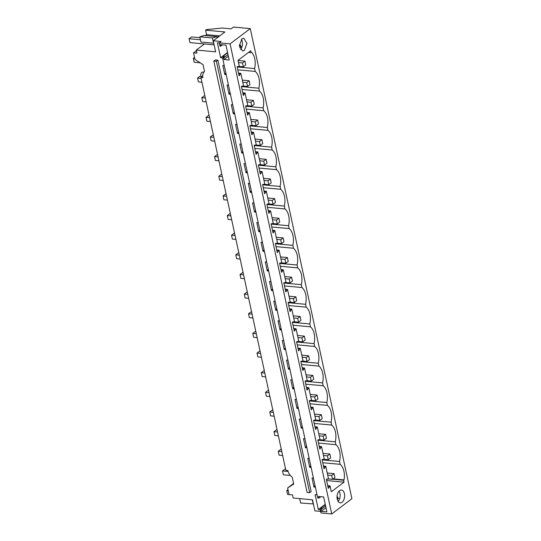 <?xml version="1.0" encoding="UTF-8"?>
<svg xmlns="http://www.w3.org/2000/svg" width="541" height="541" viewBox="0 0 541 541"><rect width="100%" height="100%" fill="white"/><g stroke="black" fill="none" stroke-linecap="round" stroke-linejoin="round"><path stroke-width="0.81" d="M213.262 40.778L224.921 31.96L205.607 30.174L206.351 29.613L222.128 28.031L231.135 28.862L233.536 27.05L250.28 28.599L230.087 43.862L219.328 42.861L221.12 41.508L213.262 40.778L215.649 51.835L196.336 50.049L197.005 53.14L193.556 52.822L194.983 59.449L203.044 64.677L204.532 71.534A8.561 6.107 52.9 0 0 202.909 77.64L200.907 77.451L285.858 470.352L287.859 470.542A8.561 6.107 -127.1 0 0 292.235 477.203L293.722 484.053L287.636 487.975L293.594 483.478M320.63 511.401L314.896 510.866L312.502 499.81L293.188 498.018L292.519 494.92L289.07 494.602L287.636 487.975M320.935 509.101L320.732 508.148L322.044 508.27L320.245 509.629L320.813 509.683L325.621 506.045M320.265 509.717L318.324 509.534L315.105 494.65L317.046 494.826M315.383 487.15L313.963 487.022L314.984 485.304M313.428 478.102L312.008 477.974L313.963 487.022M311.136 467.505L309.716 467.377L310.737 465.659M309.182 458.457L307.761 458.328L309.716 467.377M306.889 447.86L305.469 447.732L306.49 446.014M304.935 438.812L303.515 438.683L305.469 447.732M302.642 428.215L301.222 428.087L302.243 426.369M300.688 419.167L299.268 419.032L301.222 428.087M298.395 408.57L296.975 408.441L297.996 406.724M296.441 399.522L295.021 399.386L296.975 408.441M294.148 388.925L292.728 388.796L293.749 387.079M292.194 379.877L290.774 379.741L292.728 388.796M289.902 369.28L288.481 369.151L289.503 367.434M287.947 360.232L286.527 360.096L288.481 369.151M285.655 349.635L284.235 349.506L285.256 347.789M283.694 340.587L282.274 340.451L284.235 349.506M281.408 329.99L279.988 329.861L281.009 328.144M279.447 320.941L278.027 320.806L279.988 329.861M277.161 310.345L275.741 310.216L276.762 308.498M275.2 301.296L273.78 301.161L275.741 310.216M272.907 290.7L271.487 290.571L272.508 288.853M270.953 281.651L269.533 281.516L271.487 290.571M268.661 271.055L267.24 270.926L268.262 269.208M266.706 262.006L265.286 261.871L267.24 270.926M264.414 251.409L262.994 251.281L264.015 249.563M262.459 242.361L261.039 242.226L262.994 251.281M260.167 231.764L258.747 231.636L259.768 229.918M258.213 222.716L256.792 222.581L258.747 231.636M255.92 212.119L254.5 211.991L255.521 210.273M253.966 203.071L252.546 202.936L254.5 211.991M251.673 192.474L250.253 192.346L251.274 190.628M249.719 183.426L248.299 183.291L250.253 192.346M247.426 172.829L246.006 172.701L247.027 170.983M245.472 163.781L244.052 163.646L246.006 172.701M243.18 153.184L241.759 153.056L242.781 151.338M241.225 144.136L239.805 144.001L241.759 153.056M238.933 133.539L237.513 133.411L238.534 131.693M236.972 124.491L235.558 124.356L237.513 133.411M234.686 113.894L233.266 113.766L234.287 112.048M232.725 104.846L231.305 104.711L233.266 113.766M230.439 94.249L229.019 94.12L230.04 92.403M228.478 85.201L227.058 85.065L229.019 94.12M226.192 74.604L224.772 74.475L225.793 72.758M224.231 65.556L222.811 65.42L224.772 74.475M223.244 57.265L223.041 56.311L224.353 56.433L222.554 57.792L317.736 498.024L318.838 498.126L320.739 496.692M219.355 42.989L217.414 42.813L220.633 57.698L222.574 57.88M309.675 492.695L311.163 491.573L217.888 60.152L215.304 59.916L213.817 61.038L307.092 492.459L309.675 492.695L216.4 61.275L213.817 61.038M200.907 77.451L202.713 76.092M313.401 503.942L300.634 503.008L299.68 498.619M250.28 28.599L351.914 498.694L331.728 513.95L320.962 512.956L320.245 509.629M337.043 497.416L337.685 496.929L337.036 496.868M320.732 508.148L325.324 504.679M318.324 509.534L325.249 504.307M328.759 487.982L330.03 485.899L331.295 491.776L344.022 482.159L343.603 480.225L344.042 479.894A14.127 8.304 95.3 0 0 340.167 464.34L339.552 461.466A14.127 8.304 95.3 0 0 335.92 444.688L335.305 441.821A14.127 8.304 95.3 0 0 331.674 425.043L331.058 422.176A14.127 8.304 95.3 0 0 327.427 405.398L326.805 402.531A14.127 8.304 95.3 0 0 323.18 385.753L322.558 382.886A14.127 8.304 95.3 0 0 318.933 366.108L318.311 363.241A14.127 8.304 95.3 0 0 314.686 346.463L314.064 343.596A14.127 8.304 95.3 0 0 310.439 326.818L309.817 323.951A14.127 8.304 95.3 0 0 306.192 307.173L305.57 304.306A14.127 8.304 95.3 0 0 301.946 287.528L301.323 284.661A14.127 8.304 95.3 0 0 297.699 267.883L297.077 265.016A14.127 8.304 95.3 0 0 293.445 248.238L292.83 245.371A14.127 8.304 95.3 0 0 289.198 228.593L288.583 225.725A14.127 8.304 95.3 0 0 284.951 208.948L284.336 206.08A14.127 8.304 95.3 0 0 280.705 189.303L280.089 186.435A14.127 8.304 95.3 0 0 276.458 169.658L275.836 166.79A14.127 8.304 95.3 0 0 272.211 150.013L271.589 147.145A14.127 8.304 95.3 0 0 267.964 130.367L267.342 127.5A14.127 8.304 95.3 0 0 263.717 110.722L263.095 107.855A14.127 8.304 95.3 0 0 259.47 91.077L258.848 88.21A14.127 8.304 95.3 0 0 255.224 71.432L254.601 68.565A14.127 8.304 95.3 0 0 251.606 52.349L251.166 52.673L250.747 50.746L238.02 60.362L239.291 66.239L237.127 66.753L239.081 75.801L240.833 73.353L243.538 85.884L241.374 86.398L243.328 95.446L245.08 92.998L247.785 105.529L245.621 106.043L247.575 115.091L249.327 112.643L252.038 125.174L249.868 125.688L251.829 134.736L253.573 132.288L256.285 144.819L254.114 145.333L256.076 154.381L257.82 151.933L260.532 164.464L258.361 164.978L260.322 174.026L262.067 171.578L264.779 184.109L262.608 184.623L264.569 193.671L266.314 191.223L267.673 197.485L269.026 203.754L266.862 204.268L268.816 213.316L270.561 210.868L273.273 223.399L271.109 223.913L273.063 232.961L274.808 230.513L277.519 243.044L275.355 243.558L277.31 252.606L279.061 250.158L281.766 262.689L279.602 263.203L281.557 272.251L283.308 269.803L286.013 282.334L283.849 282.848L285.804 291.897L287.555 289.449L290.26 301.979L288.096 302.493L290.05 311.542L291.802 309.094L294.507 321.625L292.343 322.138L294.297 331.187L296.049 328.739L298.754 341.27L296.59 341.784L298.544 350.832L300.296 348.384L303.007 360.915L300.837 361.429L302.798 370.477L304.542 368.029L307.254 380.56L305.083 381.074L307.045 390.122L308.789 387.674L311.501 400.205L309.33 400.719L311.291 409.767L313.036 407.319L315.748 419.85L313.577 420.364L315.538 429.412L317.283 426.964L318.642 433.226L319.995 439.495L317.831 440.009L319.785 449.057L321.53 446.609L322.889 452.871L324.242 459.14L322.078 459.654L324.032 468.702L325.777 466.254L327.136 472.516L328.488 478.785L326.324 479.299L328.279 488.347L328.759 487.982L328.191 487.928M315.295 486.738L314.443 486.657M324.512 468.337L323.944 468.283M311.048 467.093L310.196 467.011M320.265 448.692L319.697 448.638M306.801 447.448L305.949 447.366M316.018 429.047L315.45 428.993M302.554 427.803L301.702 427.721M311.772 409.402L311.197 409.348M298.307 408.157L297.455 408.076M307.518 389.757L306.95 389.703M294.061 388.512L293.208 388.431M303.271 370.112L302.703 370.058M289.814 368.867L288.962 368.786M299.024 350.467L298.456 350.412M285.56 349.222L284.715 349.141M294.777 330.822L294.209 330.767M281.313 329.577L280.461 329.496M290.531 311.176L289.962 311.122M277.066 309.932L276.214 309.851M286.284 291.531L285.716 291.477M272.82 290.287L271.967 290.206M282.037 271.886L281.469 271.832M268.573 270.642L267.721 270.561M277.79 252.241L277.222 252.187M264.326 250.997L263.474 250.916M273.543 232.596L272.975 232.542M260.079 231.352L259.227 231.271M269.296 212.951L268.728 212.897M255.832 211.707L254.98 211.626M265.049 193.306L264.481 193.252M251.585 192.062L250.733 191.981M260.803 173.661L260.228 173.607M247.338 172.417L246.486 172.336M256.549 154.016L255.981 153.962M243.092 152.772L242.24 152.69M252.302 134.371L251.734 134.317M238.845 133.127L237.993 133.045M248.055 114.726L247.487 114.672M234.591 113.482L233.746 113.4M243.808 95.081L243.24 95.027M230.344 93.836L229.492 93.755M239.562 75.436L238.994 75.382M226.097 74.191L225.245 74.11M219.328 42.861L220.045 46.188L220.613 46.242L220.261 44.599L225.969 45.126L229.188 60.017L224.015 59.537L223.656 57.894L222.554 57.792M223.656 57.894L228.018 54.6M239.372 46.019L240.529 45.14L240.887 46.783L241.942 46.884M239.345 45.031L240.529 45.14M223.041 56.311L227.633 52.835M220.633 57.698L227.558 52.47M220.613 46.242L222.513 44.808M196.336 50.049L204.403 43.949M216.84 36.653L204.248 35.49L199.832 36.795L200.968 42.049L213.56 43.212L212.424 37.958L216.84 36.653L217.009 37.451L219.166 35.828L219.261 36.24M205.35 35.591L206.581 34.658L219.166 35.828M205.607 30.174L206.581 34.658M193.556 52.822L196.457 50.624M217.888 60.152L216.4 61.275M201.543 76.971A2.57 1.508 -84.7 0 1 200.873 75.726A2.57 1.508 -84.7 0 1 201.807 72.318A2.57 1.508 -84.7 0 1 202.55 72.081L203.869 72.203M313.219 504.171L312.272 499.783M230.087 43.862L331.728 513.95M241.895 38.803L243.741 38.208L246.939 43.388L244.404 50.408L242.557 51.003L239.359 45.829L241.895 38.803M342.095 502.244A6.424 3.773 95.3 0 0 344.631 495.225A6.424 3.773 95.3 0 0 341.432 490.045A6.424 3.773 95.3 0 0 339.586 490.64A6.424 3.773 95.3 0 0 337.05 497.666A6.424 3.773 95.3 0 0 340.248 502.839A6.424 3.773 95.3 0 0 342.095 502.244M320.813 509.683L321.171 511.326L326.879 511.854L323.66 496.963L318.487 496.482L318.838 498.126M337.253 499.167L338.044 498.572L337.685 496.929M321.171 511.326L325.98 507.688M339.633 498.721L338.044 498.572M329.401 486.373L327.819 486.224M330.03 485.899L327.704 485.683M240.833 73.353L238.507 73.136M245.08 92.998L242.753 92.781M249.327 112.643L247 112.427M253.573 132.288L251.247 132.072M257.82 151.933L255.501 151.717M262.067 171.578L259.748 171.362M266.314 191.223L263.994 191.007M270.561 210.868L268.241 210.652M274.808 230.513L272.488 230.297M279.061 250.158L276.735 249.942M283.308 269.803L280.982 269.587M287.555 289.449L285.229 289.232M291.802 309.094L289.476 308.877M296.049 328.739L293.722 328.522M300.296 348.384L297.969 348.167M304.542 368.029L302.216 367.812M308.789 387.674L306.47 387.457M313.036 407.319L310.717 407.103M317.283 426.964L314.963 426.748M321.53 446.609L319.21 446.393M325.777 466.254L323.457 466.038M327.866 479.252L326.541 479.13M325.155 466.727L323.572 466.579M323.619 459.607L322.294 459.485M320.908 447.082L319.325 446.934M319.373 439.961L318.047 439.84M316.661 427.437L315.078 427.289M315.126 420.316L313.8 420.195M312.414 407.792L310.832 407.643M310.879 400.671L309.553 400.55M308.167 388.147L306.585 387.998M306.632 381.026L305.3 380.905M303.92 368.502L302.338 368.353M302.378 361.381L301.053 361.26M299.673 348.857L298.091 348.708M298.132 341.736L296.806 341.614M295.427 329.212L293.844 329.063M293.885 322.091L292.559 321.969M291.18 309.567L289.591 309.418M289.638 302.446L288.312 302.324M286.933 289.922L285.344 289.773M285.391 282.801L284.066 282.679M282.686 270.277L281.097 270.128M281.144 263.156L279.819 263.034M278.432 250.632L276.85 250.483M276.897 243.511L275.572 243.389M274.186 230.987L272.603 230.838M272.65 223.866L271.325 223.744M269.939 211.342L268.356 211.193M268.404 204.221L267.078 204.099M265.692 191.697L264.109 191.548M264.157 184.576L262.831 184.454M261.445 172.052L259.863 171.903M259.91 164.931L258.584 164.809M257.198 152.406L255.616 152.258M255.663 145.286L254.331 145.164M252.951 132.761L251.369 132.613M251.409 125.64L250.084 125.519M248.704 113.116L247.122 112.968M247.163 105.995L245.837 105.874M244.458 93.471L242.875 93.323M242.916 86.35L241.59 86.229M240.211 73.826L238.622 73.677M238.669 66.705L237.343 66.584M224.015 59.537L228.37 56.244M239.656 47.716L240.887 46.783M199.832 36.795L212.424 37.958M241.387 39.263A6.424 3.773 -84.7 0 1 240.434 49.529M237.79 69.823L255.224 71.432M254.601 68.565L237.168 66.949M241.421 86.594L258.848 88.21M242.037 89.468L259.47 91.077M245.668 106.239L263.095 107.855M246.283 109.113L263.717 110.722M249.915 125.884L267.342 127.5M250.53 128.758L267.964 130.367M254.162 145.529L271.589 147.145M254.777 148.403L272.211 150.013M258.409 165.174L275.836 166.79M259.031 168.048L276.458 169.658M262.656 184.819L280.089 186.435M263.278 187.693L280.705 189.303M266.902 204.464L284.336 206.08M267.525 207.338L284.951 208.948M271.149 224.109L288.583 225.725M271.771 226.983L289.198 228.593M275.396 243.754L292.83 245.371M276.018 246.628L293.445 248.238M279.643 263.399L297.077 265.016M280.265 266.273L297.699 267.883M283.89 283.044L301.323 284.661M284.512 285.918L301.946 287.528M288.137 302.69L305.57 304.306M288.759 305.564L306.192 307.173M292.39 322.335L309.817 323.951M293.006 325.209L310.439 326.818M296.637 341.98L314.064 343.596M297.252 344.854L314.686 346.463M300.884 361.625L318.311 363.241M301.499 364.499L318.933 366.108M305.131 381.27L322.558 382.886M305.746 384.144L323.18 385.753M309.378 400.915L326.805 402.531M310 403.789L327.427 405.398M313.624 420.56L331.058 422.176M314.247 423.434L331.674 425.043M317.871 440.205L335.305 441.821M318.493 443.079L335.92 444.688M322.118 459.85L339.552 461.466M340.167 464.34L322.74 462.724M333.128 478.886L344.042 479.894M332.695 479.218L343.603 480.225M344.022 482.159L326.595 480.543M251.166 52.673L248.515 52.43M338.125 501.365A6.424 3.773 95.3 0 0 339.079 491.1M285.601 469.162L284.945 469.101L282.517 470.94L288.103 471.454M327.697 475.126L331.667 475.492L334.095 473.652L327.244 473.023M328.245 478.968L332.505 479.36L331.667 475.492M282.517 470.94L283.349 474.809L290.361 475.458M332.505 479.36L334.933 477.52L334.095 473.652M281.354 449.517L280.698 449.456L278.27 451.295L281.807 451.62M323.45 455.481L327.42 455.847L329.848 454.007L322.997 453.378M323.998 459.323L328.252 459.715L327.42 455.847M278.27 451.295L279.102 455.164L282.639 455.488M328.252 459.715L330.686 457.875L329.848 454.007M277.1 429.872L276.451 429.811L274.017 431.65L277.56 431.975M319.204 435.836L323.173 436.202L325.601 434.362L318.75 433.733M319.751 439.677L324.005 440.07L323.173 436.202M274.017 431.65L274.855 435.519L278.392 435.843M324.005 440.07L326.439 438.23L325.601 434.362M272.853 410.227L272.204 410.166L269.77 412.005L273.313 412.33M314.957 416.191L318.926 416.556L321.354 414.717L314.497 414.088M315.504 420.032L319.758 420.425L318.926 416.556M269.77 412.005L270.608 415.873L274.145 416.198M319.758 420.425L322.193 418.585L321.354 414.717M268.606 390.582L267.957 390.521L265.523 392.36L269.066 392.685M310.71 396.546L314.679 396.911L317.107 395.072L310.25 394.443M311.258 400.387L315.511 400.78L314.679 396.911M265.523 392.36L266.361 396.228L269.898 396.553M315.511 400.78L317.946 398.94L317.107 395.072M264.36 370.937L263.71 370.876L261.276 372.715L264.813 373.04M306.463 376.901L310.426 377.266L312.86 375.427L306.003 374.798M307.011 380.742L311.264 381.135L310.426 377.266M261.276 372.715L262.115 376.583L265.651 376.908M311.264 381.135L313.699 379.295L312.86 375.427M260.113 351.292L259.464 351.231L257.029 353.07L260.566 353.395M302.216 357.256L306.179 357.621L308.613 355.782L301.756 355.153M302.764 361.097L307.017 361.489L306.179 357.621M257.029 353.07L257.868 356.938L261.404 357.263M307.017 361.489L309.452 359.65L308.613 355.782M255.866 331.647L255.217 331.586L252.782 333.425L256.319 333.75M297.963 337.611L301.932 337.976L304.367 336.137L297.509 335.508M298.517 341.452L302.771 341.844L301.932 337.976M252.782 333.425L253.621 337.293L257.158 337.618M302.771 341.844L305.198 340.005L304.367 336.137M251.619 312.001L250.963 311.941L248.535 313.78L252.072 314.105M293.716 317.966L297.685 318.331L300.12 316.492L293.263 315.863M294.27 321.807L298.524 322.199L297.685 318.331M248.535 313.78L249.374 317.648L252.911 317.973M298.524 322.199L300.952 320.36L300.12 316.492M247.372 292.356L246.716 292.296L244.289 294.135L247.825 294.46M289.469 298.321L293.438 298.686L295.873 296.847L289.016 296.218M290.023 302.162L294.277 302.554L293.438 298.686M244.289 294.135L245.127 298.003L248.664 298.328M294.277 302.554L296.705 300.715L295.873 296.847M243.125 272.711L242.469 272.65L240.042 274.49L243.578 274.814M285.222 278.676L289.192 279.041L291.626 277.202L284.769 276.573M285.776 282.517L290.03 282.909L289.192 279.041M240.042 274.49L240.873 278.358L244.417 278.683M290.03 282.909L292.458 281.07L291.626 277.202M238.879 253.066L238.223 253.005L235.795 254.845L239.332 255.169M280.975 259.031L284.945 259.396L287.372 257.557L280.522 256.928M281.53 262.872L285.783 263.264L284.945 259.396M235.795 254.845L236.627 258.713L240.17 259.038M285.783 263.264L288.211 261.425L287.372 257.557M234.632 233.421L233.976 233.36L231.548 235.2L235.085 235.524M276.728 239.386L280.698 239.751L283.126 237.912L276.275 237.283M277.276 243.227L281.536 243.619L280.698 239.751M231.548 235.2L232.38 239.068L235.923 239.393M281.536 243.619L283.964 241.78L283.126 237.912M230.385 213.776L229.729 213.715L227.301 215.555L230.838 215.879M272.481 219.741L276.451 220.106L278.879 218.266L272.028 217.638M273.029 223.582L277.283 223.974L276.451 220.106M227.301 215.555L228.133 219.423L231.67 219.747M277.283 223.974L279.717 222.135L278.879 218.266M226.131 194.131L225.482 194.07L223.048 195.91L226.591 196.234M268.235 200.096L272.204 200.461L274.632 198.621L267.781 197.992M268.782 203.937L273.036 204.329L272.204 200.461M223.048 195.91L223.886 199.778L227.423 200.102M273.036 204.329L275.47 202.49L274.632 198.621M221.884 174.486L221.235 174.425L218.801 176.265L222.344 176.589M263.988 180.451L267.957 180.816L270.385 178.976L263.528 178.347M264.535 184.292L268.789 184.684L267.957 180.816M218.801 176.265L219.639 180.133L223.176 180.457M268.789 184.684L271.224 182.844L270.385 178.976M217.638 154.841L216.988 154.78L214.554 156.619L218.097 156.944M259.741 160.805L263.71 161.171L266.138 159.331L259.281 158.702M260.289 164.647L264.542 165.039L263.71 161.171M214.554 156.619L215.392 160.488L218.929 160.812M264.542 165.039L266.977 163.199L266.138 159.331M213.391 135.196L212.741 135.135L210.307 136.974L213.844 137.299M255.494 141.16L259.457 141.526L261.891 139.686L255.034 139.057M256.042 145.002L260.295 145.394L259.457 141.526M210.307 136.974L211.146 140.843L214.682 141.167M260.295 145.394L262.73 143.554L261.891 139.686M209.144 115.551L208.495 115.49L206.06 117.329L209.597 117.654M251.247 121.515L255.21 121.881L257.644 120.041L250.787 119.412M251.795 125.356L256.049 125.749L255.21 121.881M206.06 117.329L206.899 121.198L210.435 121.522M256.049 125.749L258.483 123.909L257.644 120.041M204.897 95.906L204.248 95.845L201.813 97.684L205.35 98.009M246.994 101.87L250.963 102.235L253.398 100.396L246.54 99.767M247.548 105.711L251.802 106.104L250.963 102.235M201.813 97.684L202.652 101.552L206.189 101.877M251.802 106.104L254.229 104.264L253.398 100.396M201.056 76.301L199.994 76.2L197.566 78.039L201.103 78.364M242.747 82.225L246.716 82.59L249.151 80.751L242.294 80.122M243.301 86.066L247.555 86.459L246.716 82.59M197.566 78.039L198.405 81.907L201.942 82.232M247.555 86.459L249.983 84.619L249.151 80.751M194.557 57.454L193.32 58.394L194.787 58.529M238.5 62.58L242.469 62.945L244.904 61.106L238.047 60.477M239.054 66.421L243.308 66.814L242.469 62.945M193.32 58.394L194.151 62.262L200.177 62.817M243.308 66.814L245.736 64.974L244.904 61.106M288.001 489.646L286.771 490.572L287.609 494.44L289.063 494.575M286.771 490.572L288.231 490.707M200.035 37.721L191.48 36.93L189.086 38.736L189.918 42.604L214.141 44.849M189.086 38.736L200.481 39.797"/></g></svg>
